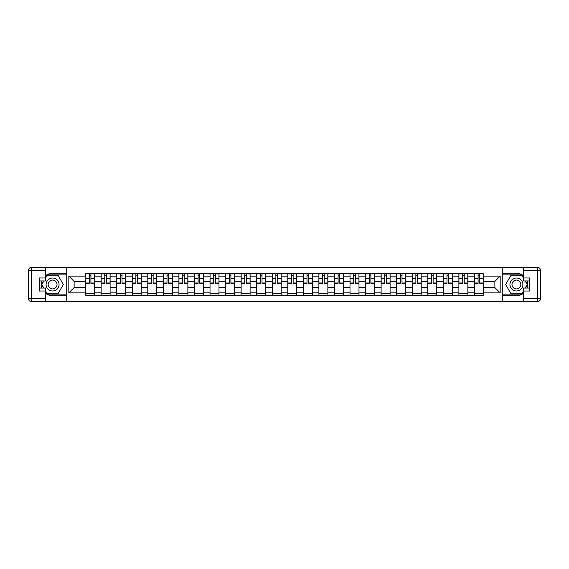 <?xml version="1.0" encoding="UTF-8"?>
<svg xmlns="http://www.w3.org/2000/svg" width="569" height="569" viewBox="0 0 569 569"><rect width="100%" height="100%" fill="white"/><g stroke="black" fill="none" stroke-linecap="round" stroke-linejoin="round"><path stroke-width="0.85" d="M45.698 293.362A11.216 11.216 0 0 0 52.583 295.716L66.737 295.716L66.737 301.598L502.263 301.598L502.263 295.716L516.417 295.716A11.216 11.216 0 0 0 523.302 293.362M523.302 275.638A11.216 11.216 0 0 0 516.417 273.284L502.263 273.284L502.263 267.402L66.737 267.402L66.737 273.284L52.583 273.284A11.216 11.216 0 0 0 45.698 275.638M101.14 295.219L101.14 276.826L94.554 276.826L94.554 295.219M94.554 276.826L94.554 273.781M101.14 276.826L101.14 273.781M110.109 273.781L110.109 295.219M116.695 295.219L116.695 273.781M125.664 273.781L125.664 295.219M132.243 295.219L132.243 273.781M141.219 273.781L141.219 295.219M147.798 295.219L147.798 273.781M156.774 273.781L156.774 295.219M163.353 295.219L163.353 273.781M172.329 273.781L172.329 295.219M178.908 295.219L178.908 273.781M187.884 273.781L187.884 295.219M194.463 295.219L194.463 273.781M203.439 273.781L203.439 295.219M210.018 295.219L210.018 273.781M218.994 273.781L218.994 295.219M225.573 295.219L225.573 273.781M234.549 273.781L234.549 295.219M241.128 295.219L241.128 273.781M250.104 273.781L250.104 295.219M256.683 295.219L256.683 273.781M265.652 273.781L265.652 295.219M272.238 295.219L272.238 273.781M281.207 273.781L281.207 295.219M287.793 295.219L287.793 273.781M296.762 273.781L296.762 295.219M303.348 295.219L303.348 273.781M312.317 273.781L312.317 295.219M318.896 295.219L318.896 273.781M327.872 273.781L327.872 295.219M334.451 295.219L334.451 273.781M343.427 273.781L343.427 295.219M350.006 295.219L350.006 273.781M358.982 273.781L358.982 295.219M365.561 295.219L365.561 273.781M374.537 273.781L374.537 295.219M381.116 295.219L381.116 273.781M390.092 273.781L390.092 295.219M396.671 295.219L396.671 273.781M405.647 273.781L405.647 295.219M412.226 295.219L412.226 273.781M421.202 273.781L421.202 295.219M427.781 295.219L427.781 273.781M436.757 273.781L436.757 295.219M443.336 295.219L443.336 273.781M452.305 273.781L452.305 295.219M458.891 295.219L458.891 273.781M467.86 273.781L467.86 295.219M474.446 295.219L474.446 273.781M474.446 287.594L467.86 287.594M458.891 287.594L452.305 287.594M443.336 287.594L436.757 287.594M427.781 287.594L421.202 287.594M412.226 287.594L405.647 287.594M396.671 287.594L390.092 287.594M381.116 287.594L374.537 287.594M365.561 287.594L358.982 287.594M350.006 287.594L343.427 287.594M334.451 287.594L327.872 287.594M318.896 287.594L312.317 287.594M303.348 287.594L296.762 287.594M287.793 287.594L281.207 287.594M272.238 287.594L265.652 287.594M256.683 287.594L250.104 287.594M241.128 287.594L234.549 287.594M225.573 287.594L218.994 287.594M210.018 287.594L203.439 287.594M194.463 287.594L187.884 287.594M178.908 287.594L172.329 287.594M163.353 287.594L156.774 287.594M147.798 287.594L141.219 287.594M132.243 287.594L125.664 287.594M116.695 287.594L110.109 287.594M101.14 287.594L94.554 287.594M474.446 281.406L467.86 281.406M458.891 281.406L452.305 281.406M443.336 281.406L436.757 281.406M427.781 281.406L421.202 281.406M412.226 281.406L405.647 281.406M396.671 281.406L390.092 281.406M381.116 281.406L374.537 281.406M365.561 281.406L358.982 281.406M350.006 281.406L343.427 281.406M334.451 281.406L327.872 281.406M318.896 281.406L312.317 281.406M303.348 281.406L296.762 281.406M287.793 281.406L281.207 281.406M272.238 281.406L265.652 281.406M256.683 281.406L250.104 281.406M241.128 281.406L234.549 281.406M225.573 281.406L218.994 281.406M210.018 281.406L203.439 281.406M194.463 281.406L187.884 281.406M178.908 281.406L172.329 281.406M163.353 281.406L156.774 281.406M147.798 281.406L141.219 281.406M132.243 281.406L125.664 281.406M116.695 281.406L110.109 281.406M101.14 281.406L94.554 281.406M74.119 287.594L85.585 287.594L85.585 281.406L74.119 281.406L74.119 287.594L68.835 292.879L68.835 276.121L85.585 276.121L85.585 281.406M483.415 281.406L483.415 287.594L494.881 287.594L494.881 281.406L483.415 281.406L483.415 273.781L85.585 273.781L85.585 276.121M483.415 276.121L500.165 276.121L500.165 292.879L483.415 292.879L483.415 287.594M85.585 287.594L85.585 295.219L483.415 295.219L483.415 292.879M85.585 292.879L68.835 292.879M502.164 301.598L502.164 267.402M66.836 301.598L66.836 267.402M94.554 293.725L85.585 293.725M89.219 275.275L90.919 275.275M110.109 293.725L101.14 293.725M104.774 275.275L106.474 275.275M125.664 293.725L116.695 293.725M120.329 275.275L122.029 275.275M141.219 293.725L132.243 293.725M135.884 275.275L137.577 275.275M156.774 293.725L147.798 293.725M151.439 275.275L153.132 275.275M172.329 293.725L163.353 293.725M166.994 275.275L168.687 275.275M187.884 293.725L178.908 293.725M182.549 275.275L184.242 275.275M203.439 293.725L194.463 293.725M198.104 275.275L199.797 275.275M218.994 293.725L210.018 293.725M213.66 275.275L215.352 275.275M234.549 293.725L225.573 293.725M229.215 275.275L230.907 275.275M250.104 293.725L241.128 293.725M244.77 275.275L246.462 275.275M265.652 293.725L256.683 293.725M260.317 275.275L262.017 275.275M281.207 293.725L272.238 293.725M275.873 275.275L277.572 275.275M296.762 293.725L287.793 293.725M291.428 275.275L293.127 275.275M312.317 293.725L303.348 293.725M306.983 275.275L308.683 275.275M327.872 293.725L318.896 293.725M322.538 275.275L324.23 275.275M343.427 293.725L334.451 293.725M338.093 275.275L339.785 275.275M358.982 293.725L350.006 293.725M353.648 275.275L355.341 275.275M374.537 293.725L365.561 293.725M369.203 275.275L370.896 275.275M390.092 293.725L381.116 293.725M384.758 275.275L386.451 275.275M405.647 293.725L396.671 293.725M400.313 275.275L402.006 275.275M421.202 293.725L412.226 293.725M415.868 275.275L417.561 275.275M436.757 293.725L427.781 293.725M431.423 275.275L433.116 275.275M452.305 293.725L443.336 293.725M446.971 275.275L448.671 275.275M467.86 293.725L458.891 293.725M462.526 275.275L464.226 275.275M483.415 293.725L474.446 293.725M478.081 275.275L479.781 275.275M68.835 276.121L74.119 281.406M494.881 287.594L500.165 292.879M494.881 281.406L500.165 276.121M90.919 283.355L90.919 273.881L94.504 273.881L94.504 283.355L90.919 283.355M89.219 275.176L90.919 275.176M89.219 273.881L85.635 273.881L85.635 283.355L89.219 283.355L89.219 273.881L90.919 273.881M106.474 283.355L106.474 273.881L110.059 273.881L110.059 283.355L106.474 283.355M104.774 275.176L106.474 275.176M104.774 273.881L101.19 273.881L101.19 283.355L104.774 283.355L104.774 273.881L106.474 273.881M122.029 283.355L122.029 273.881L125.614 273.881L125.614 283.355L122.029 283.355M120.329 275.176L122.029 275.176M120.329 273.881L116.745 273.881L116.745 283.355L120.329 283.355L120.329 273.881L122.029 273.881M41.935 280.958A11.216 11.216 0 0 0 41.935 288.042M66.737 267.402L45.698 267.402L45.698 280.958L39.318 280.958M66.737 301.598L31.444 301.598A2.994 2.994 0 0 1 28.45 298.611L28.45 270.389A2.994 2.994 0 0 1 31.444 267.402L45.698 267.402M66.737 295.716L66.737 273.284M39.318 288.042L45.698 288.042L45.698 301.598M45.698 277.971L39.318 277.971L39.318 291.029L45.698 291.029M66.737 274.877L47.021 274.877L45.698 277.174M45.698 291.826L47.021 294.123L66.737 294.123M43.514 280.958L41.466 284.5L43.514 288.042M527.065 288.042A11.216 11.216 0 0 0 527.065 280.958M502.263 301.598L523.302 301.598L523.302 288.042L529.682 288.042M502.263 267.402L537.556 267.402A2.994 2.994 0 0 1 540.55 270.389L540.55 298.611A2.994 2.994 0 0 1 537.556 301.598L523.302 301.598M502.263 273.284L502.263 295.716M529.682 280.958L523.302 280.958L523.302 267.402M523.302 291.029L529.682 291.029L529.682 277.971L523.302 277.971M502.263 294.123L521.979 294.123L523.302 291.826M523.302 277.174L521.979 274.877L502.263 274.877M525.486 288.042L527.534 284.5L525.486 280.958M46.096 284.5A6.479 6.479 0 0 0 52.583 290.979A6.479 6.479 0 0 0 59.062 284.5A6.479 6.479 0 0 0 52.583 278.021A6.479 6.479 0 0 0 46.096 284.5M48.145 284.5A4.438 4.438 0 0 0 52.583 288.938A4.438 4.438 0 0 0 57.014 284.5A4.438 4.438 0 0 0 52.583 280.062A4.438 4.438 0 0 0 48.145 284.5M45.698 277.772L47.199 275.176L57.96 275.176L63.344 284.5L57.96 293.824L47.199 293.824L45.698 291.228M43.856 288.042L41.814 284.5L43.856 280.958M509.938 284.5A6.479 6.479 0 0 0 516.417 290.979A6.479 6.479 0 0 0 522.904 284.5A6.479 6.479 0 0 0 516.417 278.021A6.479 6.479 0 0 0 509.938 284.5M511.986 284.5A4.438 4.438 0 0 0 516.417 288.938A4.438 4.438 0 0 0 520.855 284.5A4.438 4.438 0 0 0 516.417 280.062A4.438 4.438 0 0 0 511.986 284.5M523.302 291.228L521.801 293.824L511.04 293.824L505.656 284.5L511.04 275.176L521.801 275.176L523.302 277.772M525.144 280.958L527.186 284.5L525.144 288.042M137.577 283.355L137.577 273.881L141.169 273.881L141.169 283.355L137.577 283.355M135.884 275.176L137.577 275.176M135.884 273.881L132.293 273.881L132.293 283.355L135.884 283.355L135.884 273.881L137.577 273.881M153.132 283.355L153.132 273.881L156.724 273.881L156.724 283.355L153.132 283.355M151.439 275.176L153.132 275.176M151.439 273.881L147.848 273.881L147.848 283.355L151.439 283.355L151.439 273.881L153.132 273.881M168.687 283.355L168.687 273.881L172.279 273.881L172.279 283.355L168.687 283.355M166.994 275.176L168.687 275.176M166.994 273.881L163.403 273.881L163.403 283.355L166.994 283.355L166.994 273.881L168.687 273.881M184.242 283.355L184.242 273.881L187.834 273.881L187.834 283.355L184.242 283.355M182.549 275.176L184.242 275.176M182.549 273.881L178.958 273.881L178.958 283.355L182.549 283.355L182.549 273.881L184.242 273.881M199.797 283.355L199.797 273.881L203.389 273.881L203.389 283.355L199.797 283.355M198.104 275.176L199.797 275.176M198.104 273.881L194.513 273.881L194.513 283.355L198.104 283.355L198.104 273.881L199.797 273.881M215.352 283.355L215.352 273.881L218.944 273.881L218.944 283.355L215.352 283.355M213.66 275.176L215.352 275.176M213.66 273.881L210.068 273.881L210.068 283.355L213.66 283.355L213.66 273.881L215.352 273.881M230.907 283.355L230.907 273.881L234.499 273.881L234.499 283.355L230.907 283.355M229.215 275.176L230.907 275.176M229.215 273.881L225.623 273.881L225.623 283.355L229.215 283.355L229.215 273.881L230.907 273.881M246.462 283.355L246.462 273.881L250.054 273.881L250.054 283.355L246.462 283.355M244.77 275.176L246.462 275.176M244.77 273.881L241.178 273.881L241.178 283.355L244.77 283.355L244.77 273.881L246.462 273.881M262.017 283.355L262.017 273.881L265.602 273.881L265.602 283.355L262.017 283.355M260.317 275.176L262.017 275.176M260.317 273.881L256.733 273.881L256.733 283.355L260.317 283.355L260.317 273.881L262.017 273.881M277.572 283.355L277.572 273.881L281.157 273.881L281.157 283.355L277.572 283.355M275.873 275.176L277.572 275.176M275.873 273.881L272.288 273.881L272.288 283.355L275.873 283.355L275.873 273.881L277.572 273.881M293.127 283.355L293.127 273.881L296.712 273.881L296.712 283.355L293.127 283.355M291.428 275.176L293.127 275.176M291.428 273.881L287.843 273.881L287.843 283.355L291.428 283.355L291.428 273.881L293.127 273.881M308.683 283.355L308.683 273.881L312.267 273.881L312.267 283.355L308.683 283.355M306.983 275.176L308.683 275.176M306.983 273.881L303.398 273.881L303.398 283.355L306.983 283.355L306.983 273.881L308.683 273.881M324.23 283.355L324.23 273.881L327.822 273.881L327.822 283.355L324.23 283.355M322.538 275.176L324.23 275.176M322.538 273.881L318.946 273.881L318.946 283.355L322.538 283.355L322.538 273.881L324.23 273.881M339.785 283.355L339.785 273.881L343.377 273.881L343.377 283.355L339.785 283.355M338.093 275.176L339.785 275.176M338.093 273.881L334.501 273.881L334.501 283.355L338.093 283.355L338.093 273.881L339.785 273.881M355.341 283.355L355.341 273.881L358.932 273.881L358.932 283.355L355.341 283.355M353.648 275.176L355.341 275.176M353.648 273.881L350.056 273.881L350.056 283.355L353.648 283.355L353.648 273.881L355.341 273.881M370.896 283.355L370.896 273.881L374.487 273.881L374.487 283.355L370.896 283.355M369.203 275.176L370.896 275.176M369.203 273.881L365.611 273.881L365.611 283.355L369.203 283.355L369.203 273.881L370.896 273.881M386.451 283.355L386.451 273.881L390.042 273.881L390.042 283.355L386.451 283.355M384.758 275.176L386.451 275.176M384.758 273.881L381.166 273.881L381.166 283.355L384.758 283.355L384.758 273.881L386.451 273.881M402.006 283.355L402.006 273.881L405.597 273.881L405.597 283.355L402.006 283.355M400.313 275.176L402.006 275.176M400.313 273.881L396.721 273.881L396.721 283.355L400.313 283.355L400.313 273.881L402.006 273.881M417.561 283.355L417.561 273.881L421.152 273.881L421.152 283.355L417.561 283.355M415.868 275.176L417.561 275.176M415.868 273.881L412.276 273.881L412.276 283.355L415.868 283.355L415.868 273.881L417.561 273.881M433.116 283.355L433.116 273.881L436.708 273.881L436.708 283.355L433.116 283.355M431.423 275.176L433.116 275.176M431.423 273.881L427.831 273.881L427.831 283.355L431.423 283.355L431.423 273.881L433.116 273.881M448.671 283.355L448.671 273.881L452.255 273.881L452.255 283.355L448.671 283.355M446.971 275.176L448.671 275.176M446.971 273.881L443.386 273.881L443.386 283.355L446.971 283.355L446.971 273.881L448.671 273.881M464.226 283.355L464.226 273.881L467.81 273.881L467.81 283.355L464.226 283.355M462.526 275.176L464.226 275.176M462.526 273.881L458.941 273.881L458.941 283.355L462.526 283.355L462.526 273.881L464.226 273.881M479.781 283.355L479.781 273.881L483.366 273.881L483.366 283.355L479.781 283.355M478.081 275.176L479.781 275.176M478.081 273.881L474.496 273.881L474.496 283.355L478.081 283.355L478.081 273.881L479.781 273.881M458.891 276.826L452.305 276.826M443.336 276.826L436.757 276.826M427.781 276.826L421.202 276.826M412.226 276.826L405.647 276.826M396.671 276.826L390.092 276.826M381.116 276.826L374.537 276.826M365.561 276.826L358.982 276.826M350.006 276.826L343.427 276.826M334.451 276.826L327.872 276.826M318.896 276.826L312.317 276.826M303.348 276.826L296.762 276.826M287.793 276.826L281.207 276.826M272.238 276.826L265.652 276.826M256.683 276.826L250.104 276.826M241.128 276.826L234.549 276.826M225.573 276.826L218.994 276.826M210.018 276.826L203.439 276.826M194.463 276.826L187.884 276.826M178.908 276.826L172.329 276.826M163.353 276.826L156.774 276.826M147.798 276.826L141.219 276.826M132.243 276.826L125.664 276.826M116.695 276.826L110.109 276.826M474.446 276.826L467.86 276.826M458.891 292.174L452.305 292.174M443.336 292.174L436.757 292.174M427.781 292.174L421.202 292.174M412.226 292.174L405.647 292.174M396.671 292.174L390.092 292.174M381.116 292.174L374.537 292.174M365.561 292.174L358.982 292.174M350.006 292.174L343.427 292.174M334.451 292.174L327.872 292.174M318.896 292.174L312.317 292.174M303.348 292.174L296.762 292.174M287.793 292.174L281.207 292.174M272.238 292.174L265.652 292.174M256.683 292.174L250.104 292.174M241.128 292.174L234.549 292.174M225.573 292.174L218.994 292.174M210.018 292.174L203.439 292.174M194.463 292.174L187.884 292.174M178.908 292.174L172.329 292.174M163.353 292.174L156.774 292.174M147.798 292.174L141.219 292.174M132.243 292.174L125.664 292.174M116.695 292.174L110.109 292.174M101.14 292.174L94.554 292.174M474.446 292.174L467.86 292.174M90.919 283.006L94.504 283.006M90.919 278.725L94.504 278.725M85.635 283.006L89.219 283.006M85.635 278.725L89.219 278.725M106.474 283.006L110.059 283.006M106.474 278.725L110.059 278.725M101.19 283.006L104.774 283.006M101.19 278.725L104.774 278.725M122.029 283.006L125.614 283.006M122.029 278.725L125.614 278.725M116.745 283.006L120.329 283.006M116.745 278.725L120.329 278.725M45.698 270.389L31.444 270.389L31.444 298.611L45.698 298.611M28.45 270.389L31.444 270.389L31.444 267.402M31.444 301.598L31.444 298.611L28.45 298.611M523.302 298.611L537.556 298.611L537.556 270.389L523.302 270.389M540.55 298.611L537.556 298.611L537.556 301.598M537.556 267.402L537.556 270.389L540.55 270.389M137.577 283.006L141.169 283.006M137.577 278.725L141.169 278.725M132.293 283.006L135.884 283.006M132.293 278.725L135.884 278.725M153.132 283.006L156.724 283.006M153.132 278.725L156.724 278.725M147.848 283.006L151.439 283.006M147.848 278.725L151.439 278.725M168.687 283.006L172.279 283.006M168.687 278.725L172.279 278.725M163.403 283.006L166.994 283.006M163.403 278.725L166.994 278.725M184.242 283.006L187.834 283.006M184.242 278.725L187.834 278.725M178.958 283.006L182.549 283.006M178.958 278.725L182.549 278.725M199.797 283.006L203.389 283.006M199.797 278.725L203.389 278.725M194.513 283.006L198.104 283.006M194.513 278.725L198.104 278.725M215.352 283.006L218.944 283.006M215.352 278.725L218.944 278.725M210.068 283.006L213.66 283.006M210.068 278.725L213.66 278.725M230.907 283.006L234.499 283.006M230.907 278.725L234.499 278.725M225.623 283.006L229.215 283.006M225.623 278.725L229.215 278.725M246.462 283.006L250.054 283.006M246.462 278.725L250.054 278.725M241.178 283.006L244.77 283.006M241.178 278.725L244.77 278.725M262.017 283.006L265.602 283.006M262.017 278.725L265.602 278.725M256.733 283.006L260.317 283.006M256.733 278.725L260.317 278.725M277.572 283.006L281.157 283.006M277.572 278.725L281.157 278.725M272.288 283.006L275.873 283.006M272.288 278.725L275.873 278.725M293.127 283.006L296.712 283.006M293.127 278.725L296.712 278.725M287.843 283.006L291.428 283.006M287.843 278.725L291.428 278.725M308.683 283.006L312.267 283.006M308.683 278.725L312.267 278.725M303.398 283.006L306.983 283.006M303.398 278.725L306.983 278.725M324.23 283.006L327.822 283.006M324.23 278.725L327.822 278.725M318.946 283.006L322.538 283.006M318.946 278.725L322.538 278.725M339.785 283.006L343.377 283.006M339.785 278.725L343.377 278.725M334.501 283.006L338.093 283.006M334.501 278.725L338.093 278.725M355.341 283.006L358.932 283.006M355.341 278.725L358.932 278.725M350.056 283.006L353.648 283.006M350.056 278.725L353.648 278.725M370.896 283.006L374.487 283.006M370.896 278.725L374.487 278.725M365.611 283.006L369.203 283.006M365.611 278.725L369.203 278.725M386.451 283.006L390.042 283.006M386.451 278.725L390.042 278.725M381.166 283.006L384.758 283.006M381.166 278.725L384.758 278.725M402.006 283.006L405.597 283.006M402.006 278.725L405.597 278.725M396.721 283.006L400.313 283.006M396.721 278.725L400.313 278.725M417.561 283.006L421.152 283.006M417.561 278.725L421.152 278.725M412.276 283.006L415.868 283.006M412.276 278.725L415.868 278.725M433.116 283.006L436.708 283.006M433.116 278.725L436.708 278.725M427.831 283.006L431.423 283.006M427.831 278.725L431.423 278.725M448.671 283.006L452.255 283.006M448.671 278.725L452.255 278.725M443.386 283.006L446.971 283.006M443.386 278.725L446.971 278.725M464.226 283.006L467.81 283.006M464.226 278.725L467.81 278.725M458.941 283.006L462.526 283.006M458.941 278.725L462.526 278.725M479.781 283.006L483.366 283.006M479.781 278.725L483.366 278.725M474.496 283.006L478.081 283.006M474.496 278.725L478.081 278.725"/></g></svg>
